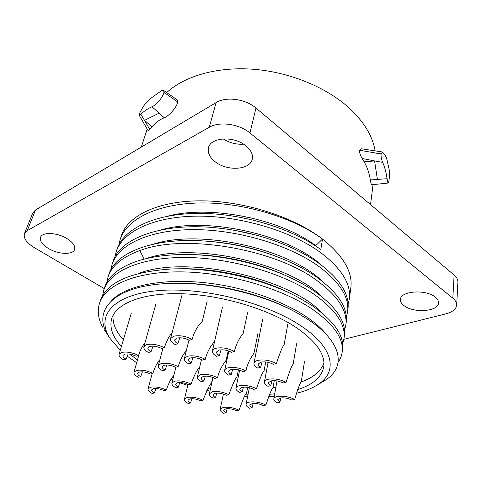 <?xml version="1.0" encoding="UTF-8"?>
<svg xmlns="http://www.w3.org/2000/svg" width="482" height="482" viewBox="0 0 482 482"><rect width="100%" height="100%" fill="white"/><g stroke="black" fill="none" stroke-linecap="round" stroke-linejoin="round"><path stroke-width="0.72" d="M166.694 92.58C184.654 75.951 217.593 66.402 254.008 69.306C290.411 72.27 327.32 87.718 349.914 108.679C364.241 122.289 372.646 136.334 375.135 150.83M382.63 162.356C384.516 166.278 386.004 171.725 387.088 178.702L377.4 179.431L374.574 160.922L362.09 158.458L364.151 161.819C367.224 167.206 369.284 173.249 370.345 179.949C370.851 183.094 371.327 184.702 371.779 184.769L388.227 183.04C388.619 182.889 388.974 181.196 389.293 177.96L389.432 170.676L386.636 158.355L384.877 154.686L382.419 151.981L381.142 153.866L374.845 152.884L381.105 154.113C380.888 156.451 381.395 159.199 382.63 162.356L374.574 160.922L364.151 161.819M362.09 158.458C360.259 155.24 359.409 152.505 359.536 150.245L361.247 148.757L382.419 151.981M151.92 126.832L148.251 130.887L139.226 115.294L140.913 114.379L144.516 120.349L151.92 126.832C155.553 122.627 159.669 119.602 164.266 117.771C168.573 116.228 176.593 107.763 177.762 102.003L163.964 92.369L163.585 90.429L161.337 90.803L149.679 99.105L145.889 103.1L143.196 106.588L139.551 113.324L139.226 115.294M163.585 90.429L177.322 99.931L177.762 102.003M343.889 339.316L445.705 313.909C452.526 312.089 456.189 309.149 456.683 305.094L457.894 282.127C457.99 279.668 456.737 277.319 454.122 275.065L255.972 108.028C245.567 98.882 226.064 96.273 216.099 102.606L35.475 210.032L32.716 213.062L24.455 233.619C23.244 238.174 26.582 242.88 34.463 247.742L104.269 288.591M243.627 144.172C236.258 144.648 229.45 142.883 223.202 138.882M456.683 305.094C456.779 302.702 455.496 300.4 452.827 298.189L249.971 132.972C239.271 123.892 219.34 121.151 209.254 127.284L27.197 230.697L24.455 233.619M67.131 238.674C73.017 242.476 75.511 246.079 74.614 249.483C72.999 255.123 58.141 254.46 48.345 248.429C42.211 244.609 39.614 240.904 40.554 237.319C42.175 231.764 57.376 232.475 67.131 238.674M245.928 145.823C251.05 150.113 253.158 154.547 252.261 159.108C250.297 170.068 227.185 171.502 215.213 161.777C209.67 157.379 207.429 152.716 208.489 147.793C210.489 137.159 234.119 135.707 245.928 145.823M435.282 297.141C437.542 298.985 438.62 300.901 438.518 302.889C438.596 311.649 413.279 313.39 403.958 305.564C401.482 303.648 400.313 301.618 400.47 299.479C400.253 290.953 426.022 289.007 435.282 297.141M114.951 257.045L116.126 251.953C122.362 231.926 152.908 216.611 196.56 216.147C240.126 215.653 291.05 230.956 320.349 252.351C341.648 268.546 351.306 284.115 349.323 299.045L350.83 287.875C352.896 272.197 343.455 255.924 322.506 239.066C293.689 216.773 243.567 200.783 200.663 200.831C157.68 200.843 127.549 215.93 121.368 235.746L120.09 239.705C126.447 219.334 156.855 203.651 200.09 202.958C243.253 202.241 293.58 217.49 322.506 239.066L315.481 245.886M349.323 299.045L348.143 304.094M116.126 251.953L116.957 249.381C123.223 229.281 153.74 213.888 197.301 213.375C240.783 212.833 291.58 228.125 320.807 249.562L322.506 239.066M118.909 244.681L120.09 239.705M106.799 282.506L107.956 277.192C111.559 265.925 122.181 257.051 139.834 250.574C183.467 233.529 273.258 248.519 315.897 279.783C337.749 295.671 347.721 310.782 345.817 325.109L344.51 330.345M110.914 269.649L112.083 264.449C118.198 244.778 148.89 229.848 192.957 229.625C236.933 229.366 288.465 244.717 318.144 265.919C339.72 281.97 349.528 297.31 347.588 311.95L346.347 317.09M347.588 311.95L347.95 309.239C349.902 294.538 340.123 279.15 318.608 263.07C306.028 254.147 290.688 246.507 272.577 240.157C255.273 234.198 237.379 230.191 218.888 228.131C163.241 221.75 119.307 238.15 112.927 261.828L112.083 264.449M345.817 325.109L346.19 322.344C348.1 307.95 338.165 292.791 316.367 276.873C307.402 270.643 296.894 264.961 284.844 259.834C257.762 248.585 229.185 242.211 199.114 240.699C150.179 238.433 114.728 253.737 108.824 274.517L107.956 277.192M344.009 338.527L344.389 335.707C346.263 321.639 336.159 306.727 314.077 290.971C307.667 286.621 300.425 282.506 292.363 278.626C261.515 263.672 219.352 254.195 183.799 254.514C165.362 254.689 149.613 256.972 136.539 261.371C118.807 267.673 108.173 276.373 104.63 287.459L103.751 290.194C109.607 271.282 140.575 257.195 185.498 257.478C230.324 257.731 283.121 273.167 313.595 293.954C335.737 309.667 345.877 324.525 344.009 338.527L342.624 343.865M321.88 312.842C290.206 278.06 186.04 254.719 138.78 273.408M326.507 334.731C311.047 313.933 266.456 292.176 218.069 284.47C169.676 276.704 126.537 284.302 111.565 300.641M104.624 330.284L107.221 333.936M102.696 327.188C98.232 318.982 97.147 311.071 99.455 303.455C105.178 284.964 136.279 271.33 181.642 271.878C226.908 272.402 280.361 287.887 311.239 308.432C333.683 323.964 343.991 338.563 342.166 352.222C341.66 355.837 340.322 359.186 338.147 362.265M102.606 295.629L103.751 290.194M342.166 352.222L342.551 349.348C344.389 335.611 334.116 320.958 311.733 305.389L297.774 297.153C263.407 278.698 211.17 266.974 170.471 269.034C130.026 271.956 106.655 282.5 100.358 300.672L99.455 303.455M322.783 381.726L324.091 380.955C346.474 367.959 343.317 342.069 306.673 318.65L299.545 314.342C263.787 293.418 204.579 280.169 162.428 283.838C110.607 287.615 92.158 312.613 108.691 336.37L109.535 337.635M170.875 379.569L172.616 380.226M179.714 382.768L187.787 385.377M206.784 390.42L209.947 391.119M244.79 396.252L247.646 396.451M268.347 396.813L274.234 396.517M296.141 393.342C304.19 391.438 311.004 388.787 316.59 385.401C337.93 372.996 335.165 348.414 300.822 325.802C265.57 301.979 199.952 286.115 155.722 290.875C111.258 295.466 95.81 317.066 110.107 338.491L108.691 336.37M289.652 293.056L289.64 293.05C259.189 277.704 215.725 267.926 180.129 268.781L177.75 268.842L180.123 268.787M294.008 311.294C260.786 292.881 208.049 281.012 168.097 283.488M136.677 362.729L127.182 356.114M120.265 350.287L110.107 338.491M137.466 359.94L129.622 354.095M121.416 346.413C112.535 336.785 109.306 327.501 111.71 318.572C116.264 303.262 143.166 292.466 182.455 293.773C221.678 295.056 268.275 308.992 295.743 327.212C316.132 341.256 325.464 354.439 323.747 366.748C321.675 377.201 312.938 384.817 297.539 389.583M172.134 377.701L173.152 378.099M207.875 388.558L210.399 389.113M246.097 394.131L248.079 394.252M269.498 394.27L274.704 393.878M113.107 315.228C112.384 323.253 115.813 331.447 123.38 339.81M247.628 387.661L249.363 387.757M273.005 387.528L275.885 387.275M301.202 381.955C313.234 377.647 320.813 371.369 323.94 363.127M149.769 129.501L144.516 120.349L159.114 113.131L164.266 117.771M159.114 113.131L151.993 106.739C147.299 108.884 143.606 111.432 140.913 114.379M151.993 106.739C155.819 105.317 162.928 97.46 163.964 92.369M374.845 152.884L359.536 150.245M387.088 178.702C387.474 181.521 387.853 182.967 388.227 183.04M236.505 410.742C232.878 409.013 229.318 408.375 225.811 408.826L223.762 410.134C223.642 410.971 224.413 411.851 226.07 412.767L223.6 413.243C221.13 411.887 219.985 410.586 220.166 409.332L223.172 407.398C228.378 406.724 233.668 407.676 239.06 410.248L236.505 410.742M239.06 410.248C242.783 399.65 245.278 393.951 246.537 393.143L247.688 387.359M226.07 412.767L227.179 408.664M263.208 405.573C259.533 403.771 255.84 403.115 252.116 403.597L249.833 405.073C249.718 405.928 250.465 406.814 252.068 407.73L249.435 408.242C247.037 406.88 245.928 405.567 246.103 404.284C246.338 403.259 247.453 402.536 249.453 402.115C254.984 401.386 260.473 402.362 265.931 405.043L263.208 405.573M265.931 405.043C269.402 394.403 271.752 388.594 272.987 387.63L274.246 380.659M252.068 407.73L253.146 403.452M291.755 400.042C288.037 398.162 284.199 397.487 280.235 398.005L277.686 399.668L279.843 402.349L277.023 402.898C274.716 401.542 273.643 400.217 273.806 398.909C274.053 397.752 275.3 396.939 277.554 396.457C283.44 395.674 289.146 396.68 294.677 399.476L291.755 400.042M294.677 399.476C297.846 388.823 300.033 382.919 301.244 381.756L304.479 361.663M279.843 402.349L280.867 397.903M200.578 400.801C196.843 399.036 193.276 398.403 189.89 398.891L188.04 400.126C187.896 401.024 188.739 401.97 190.565 402.964L188.197 403.476C185.474 402 184.22 400.596 184.437 399.259L187.143 397.433C192.173 396.698 197.469 397.644 203.03 400.271L200.578 400.801M203.03 400.271C207.32 389.348 210.128 383.642 211.453 383.172L212.743 377.424M190.565 402.964L191.854 398.692M226.221 395.27C222.425 393.426 218.726 392.77 215.129 393.3L213.068 394.692C212.93 395.62 213.749 396.578 215.526 397.578L212.996 398.12C210.345 396.644 209.122 395.21 209.333 393.836L212.357 391.782C217.701 390.986 223.196 391.962 228.842 394.704L226.221 395.27M228.842 394.704C232.884 383.696 235.559 377.882 236.867 377.273L238.415 369.827M215.526 397.578L216.804 393.095M253.646 389.348C249.797 387.426 245.953 386.751 242.121 387.323L239.819 388.896C239.681 389.848 240.476 390.818 242.199 391.818L239.488 392.402C236.921 390.92 235.74 389.474 235.939 388.058C236.198 386.98 237.325 386.203 239.325 385.733C245.019 384.877 250.724 385.883 256.448 388.745L253.646 389.348M256.448 388.745C260.214 377.683 262.744 371.761 264.028 370.983L265.739 361.952M242.199 391.818L243.446 387.13M283.042 383.003C279.144 380.991 275.15 380.298 271.059 380.913L268.468 382.702C268.341 383.672 269.107 384.654 270.764 385.654L267.859 386.281C265.389 384.799 264.244 383.335 264.437 381.889C264.708 380.666 265.974 379.786 268.239 379.25C274.318 378.322 280.259 379.358 286.055 382.353L283.042 383.003M286.055 382.353C289.507 371.273 291.863 365.248 293.122 364.272L296.587 343.762M270.764 385.654L271.969 380.756M164.013 390.619C160.157 388.817 156.59 388.179 153.318 388.709L151.667 389.872C151.499 390.83 152.42 391.848 154.427 392.926L152.155 393.475C149.167 391.872 147.799 390.36 148.046 388.926L150.468 387.221C155.325 386.425 160.62 387.371 166.362 390.052L164.013 390.619M166.362 390.052C168.7 382.979 171.182 378.135 173.809 375.526M154.427 392.926L155.915 388.498M188.564 384.708C184.642 382.829 180.943 382.172 177.466 382.744L175.629 384.052C175.46 385.046 176.358 386.088 178.322 387.173L175.9 387.757C172.972 386.142 171.634 384.594 171.881 383.118L174.586 381.19C179.744 380.334 185.239 381.304 191.071 384.106L188.564 384.708M191.071 384.106C194.439 374.767 197.265 369.284 199.554 367.646M178.322 387.173L179.816 382.503M214.833 378.382C210.851 376.418 207.007 375.743 203.308 376.364L201.241 377.846C201.078 378.87 201.952 379.93 203.868 381.021L201.277 381.648C198.421 380.021 197.114 378.448 197.361 376.918L200.392 374.737C205.886 373.809 211.598 374.809 217.521 377.737L214.833 378.382M217.521 377.737C220.262 366.145 226.492 360.518 226.178 359.994L228.173 350.836M203.868 381.021L205.362 376.105M243.006 371.598C238.964 369.543 234.969 368.851 231.017 369.519L228.691 371.2C228.534 372.261 229.384 373.333 231.24 374.436L228.456 375.104C225.684 373.472 224.425 371.869 224.66 370.297C224.937 369.164 226.076 368.332 228.07 367.814C233.939 366.814 239.879 367.844 245.892 370.905L243.006 371.598M245.892 370.905C248.375 359.331 254.376 353.42 254.074 352.818L258.051 332.845M231.24 374.436L232.71 369.266M273.3 364.308C269.203 362.151 265.034 361.434 260.804 362.157L258.183 364.085C258.033 365.169 258.852 366.26 260.635 367.356L257.647 368.073C254.978 366.447 253.755 364.82 253.984 363.205C254.279 361.91 255.562 360.964 257.834 360.367C264.118 359.283 270.306 360.343 276.409 363.561L273.3 364.308M276.409 363.561C280.187 352.017 282.735 345.877 284.043 345.136L287.772 324.211M260.635 367.356L262.069 361.934M150.474 374.026C146.42 372.104 142.72 371.453 139.376 372.068L137.744 373.285C137.545 374.345 138.533 375.466 140.696 376.653L138.382 377.273C135.159 375.514 133.689 373.845 133.984 372.267L136.376 370.477C141.346 369.555 146.841 370.519 152.866 373.381L150.474 374.026M152.866 373.381C154.855 367.2 157.192 362.633 159.891 359.692M140.696 376.653L142.419 371.827M175.562 367.29C171.435 365.278 167.591 364.609 164.031 365.272L162.199 366.651C162 367.754 162.964 368.905 165.085 370.104L162.609 370.766C159.446 368.989 158.012 367.278 158.307 365.639L160.994 363.609C166.284 362.609 171.996 363.609 178.129 366.597L175.562 367.29M178.129 366.597C180.804 358.656 183.515 353.457 186.257 350.998M165.085 370.104L166.832 364.988M202.476 360.06C198.283 357.957 194.282 357.264 190.48 357.981L188.414 359.554C188.221 360.693 189.155 361.868 191.233 363.079L188.57 363.789C185.48 362 184.082 360.253 184.377 358.548L187.402 356.234C193.053 355.156 198.994 356.18 205.236 359.319L202.476 360.06M205.236 359.319C208.272 347.154 214.978 341.63 214.598 341.286L219.069 321.813M191.233 363.079L192.987 357.668M231.432 352.282C227.167 350.071 223.003 349.36 218.93 350.137L216.593 351.938C216.4 353.119 217.31 354.318 219.322 355.529L216.466 356.3C213.466 354.493 212.104 352.716 212.393 350.956C212.695 349.763 213.833 348.878 215.816 348.305C221.865 347.13 228.058 348.191 234.403 351.48L231.432 352.282M234.403 351.48C237.162 339.334 243.633 333.508 243.265 333.098L247.537 312.746M219.322 355.529L221.069 349.812M136.105 356.216C131.839 354.162 127.995 353.493 124.573 354.21L122.958 355.475C122.729 356.656 123.79 357.897 126.133 359.204L123.778 359.909C120.283 357.969 118.705 356.126 119.054 354.366L121.41 352.505C126.489 351.432 132.201 352.426 138.545 355.481L136.105 356.216M138.545 355.481C140.226 350.149 142.371 345.931 144.986 342.823M126.133 359.204L128.134 353.927M161.729 348.534C157.391 346.383 153.39 345.696 149.733 346.468L147.914 347.914C147.685 349.143 148.715 350.42 151.023 351.746L148.492 352.505C145.058 350.541 143.516 348.637 143.865 346.811L146.522 344.678C151.951 343.521 157.897 344.546 164.356 347.751L161.729 348.534M164.356 347.751C166.579 340.894 169.14 335.996 172.026 333.062M151.023 351.746L153.065 346.13M189.312 340.274C184.889 338.015 180.72 337.304 176.81 338.141L174.749 339.798C174.514 341.075 175.526 342.389 177.78 343.726L175.056 344.546C171.694 342.557 170.194 340.605 170.544 338.701L173.556 336.255C179.37 335.002 185.564 336.056 192.143 339.424L189.312 340.274M192.143 339.424C195.529 326.651 202.765 321.271 202.301 321.145L207.109 301.322M177.78 343.726L179.852 337.755M35.475 210.032L27.197 230.697M216.099 102.606L209.254 127.284M255.972 108.028L249.971 132.972M454.122 275.065L452.827 298.189M315.698 245.639C280.657 219.033 210.532 204.723 167.929 216.123M321.325 265.052C288.079 234.589 206.338 216.231 160.47 230.041M321.717 280.795C288.742 248.718 199.771 228.745 153.137 244.229M321.892 296.725C289.447 263.202 193.005 241.572 145.913 258.683M139.834 250.574L144.196 259.111M256.466 235.21L235.806 230.577M276.397 256.466C254.725 248.116 232.035 243.048 208.326 241.271M285.471 275.481C258.268 262.931 222.642 254.924 191.601 254.617M377.4 179.431L370.345 179.949M373.068 184.636L370.519 204.591M147.221 129.116L141.262 147.118M316.59 385.401L324.091 380.955M294.936 311.8L294.02 311.3M223.437 394.089L220.166 409.332M249.375 387.709L246.103 404.284M277.011 380.943L273.806 398.909M188.016 384.425L184.437 399.259M213.002 377.52L209.333 393.836M239.644 370.164L235.939 388.058M268.1 362.337L264.437 381.889M152.185 373.568L148.046 388.926M175.918 367.194L171.881 383.118M201.47 359.536L197.361 376.918M228.848 351.071L224.66 370.297M262.642 319.379L253.984 363.205M139.702 352.029L133.984 372.267M162.958 348.167L158.307 365.639M188.974 340.081L184.377 358.548M222.443 307.209L212.393 350.956M131.291 313.198L119.054 354.366M155.758 304.431L143.865 346.811M182.009 295.056L170.544 338.701"/></g></svg>
